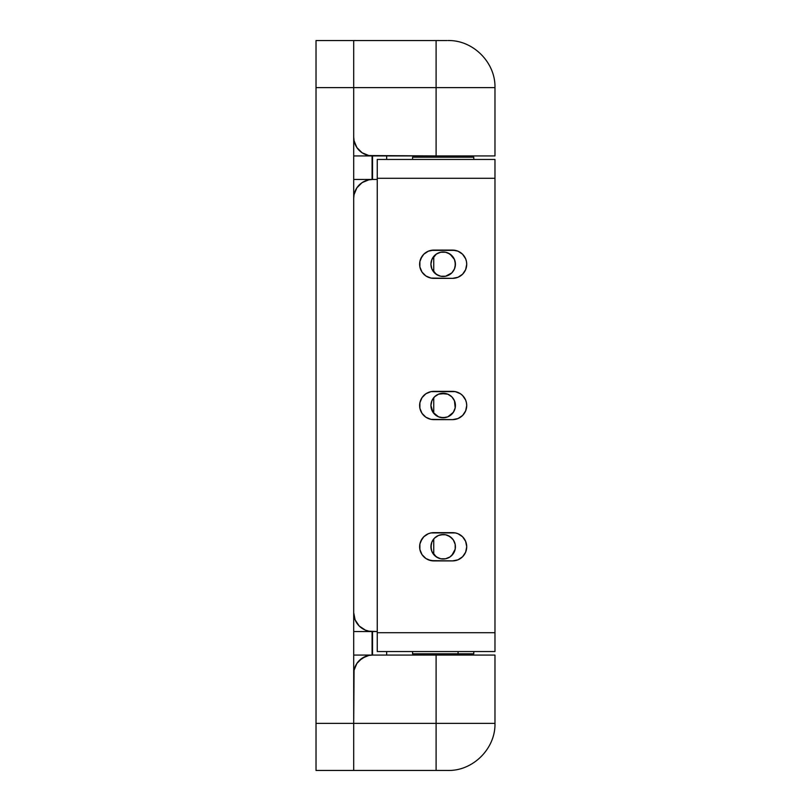 <?xml version="1.0" encoding="UTF-8"?>
<svg xmlns="http://www.w3.org/2000/svg" width="811" height="811" viewBox="0 0 811 811"><rect width="100%" height="100%" fill="white"/><g stroke="black" fill="none" stroke-linecap="round" stroke-linejoin="round"><path stroke-width="1.22" d="M372.533 179.464L353.697 179.464L372.087 179.464L372.087 155.925L372.087 179.464L372.533 155.925L372.533 179.464L377.247 179.464L372.533 179.464A18.835 18.835 0 0 0 356.87 187.838L362.071 182.637L368.863 179.829L372.533 179.464A18.835 18.835 0 0 0 353.697 198.3L354.062 194.63L356.87 187.838L355.137 191.092A18.835 18.835 0 0 0 353.697 198.3M372.533 655.075A18.835 18.835 0 0 0 355.137 666.713L354.062 670.241A18.835 18.835 0 0 0 353.697 673.911A18.835 18.835 0 0 1 372.533 655.075L436.105 655.075L436.105 723.361L353.697 723.361L354.062 670.241L356.87 663.449L362.071 658.248L368.863 655.44L372.533 655.075L372.533 631.536L372.087 655.075L372.087 631.536L353.697 631.536L372.533 631.536L372.533 655.075L494.974 655.075L353.697 655.075L436.105 655.075L436.105 770.45L447.885 770.45L353.697 770.45L353.697 723.361L316.026 723.361L316.026 87.639L353.697 87.639L353.697 770.45L316.026 770.45L316.026 723.361L316.026 770.45L353.697 770.45L353.697 40.55L316.026 40.55L316.026 87.639L316.026 40.55L353.697 40.55L353.697 87.639L353.697 40.55L445.898 40.55M353.697 155.925L436.105 155.925L353.697 155.925M353.697 673.911L353.697 723.361L316.026 723.361L316.026 87.639L353.697 87.639L353.697 137.089L353.697 87.639L436.105 87.639L436.105 155.925L494.974 155.925L494.974 87.639L436.105 87.639L436.105 155.925L368.863 155.56L362.071 152.752L356.87 147.551L354.062 140.759L353.697 137.089A18.835 18.835 0 0 0 372.533 155.925L436.105 155.925L372.533 155.925A18.835 18.835 0 0 1 355.137 144.287L354.062 140.759A18.835 18.835 0 0 0 354.062 140.769M386.665 159.453L386.665 155.925L386.665 159.453M386.665 651.547L386.665 655.075L386.665 651.547M431.168 266.616L430.925 264.234A12.246 12.246 0 0 1 443.171 251.988A12.246 12.246 0 0 1 455.417 264.234A12.246 12.246 0 0 0 443.171 251.988A12.246 12.246 0 0 0 430.925 264.234L431.857 259.54L436.369 254.046L440.789 252.221L445.563 252.221L449.973 254.046L454.484 259.54L455.417 264.234L454.484 268.917L451.828 272.891L445.563 276.237L440.789 276.237L436.369 274.412L431.857 268.917L430.925 264.234L431.857 259.54L434.514 255.577M454.484 410.184A12.246 12.246 0 0 0 455.417 405.5A12.246 12.246 0 0 1 443.171 417.746A12.246 12.246 0 0 1 430.925 405.5A12.246 12.246 0 0 1 443.171 393.254A12.246 12.246 0 0 1 455.417 405.5A12.246 12.246 0 0 0 454.484 400.816L455.184 407.892L453.349 412.302L447.854 416.813L443.171 417.746L438.487 416.813L432.993 412.302L430.925 405.5L431.857 400.816A12.246 12.246 0 0 0 431.857 410.184M454.484 400.806A12.246 12.246 0 0 0 445.574 393.497M431.857 400.816L434.514 396.843L438.487 394.187L445.563 393.487A12.246 12.246 0 0 0 431.868 400.806M440.789 534.763L445.563 534.763L449.973 536.588L453.349 539.964L455.184 544.384L455.184 549.159L453.349 553.568L449.973 556.954L445.563 558.779L440.789 558.779L436.369 556.954L431.857 551.46L430.925 546.766L431.857 542.083L434.514 538.109L438.487 535.463L443.171 534.53A12.246 12.246 0 0 0 430.925 546.766A12.246 12.246 0 0 1 443.171 534.53A12.246 12.246 0 0 1 455.417 546.766A12.246 12.246 0 0 0 443.191 534.53M440.789 393.487L447.854 394.187L451.828 396.843L454.484 400.816M440.789 252.221L445.563 252.221M447.854 252.92L451.828 255.577M453.349 257.432L454.484 259.54M455.184 261.841L455.184 266.616M454.484 268.917L451.828 272.891M445.563 276.237L440.789 276.237M438.487 275.537L434.514 272.891M447.854 394.187L451.828 396.843M445.563 417.513L440.789 417.513A12.246 12.246 0 0 0 445.543 417.513M438.487 416.813L434.514 414.157M431.168 549.159L431.168 544.384M431.857 542.083L434.514 538.109M443.171 534.53L445.563 534.763M447.854 535.463L451.828 538.109M455.184 544.384L455.184 549.159L451.828 555.423M445.563 558.779L440.789 558.779M438.487 558.08L434.514 555.423M432.993 553.568L431.857 551.46M455.417 546.766A12.246 12.246 0 0 1 443.171 559.012A12.246 12.246 0 0 1 430.925 546.766A12.246 12.246 0 0 0 443.171 559.012A12.246 12.246 0 0 0 455.417 546.766M431.868 410.194A12.246 12.246 0 0 0 440.768 417.503M445.574 417.503A12.246 12.246 0 0 0 454.484 410.194M443.191 276.47A12.246 12.246 0 0 0 455.417 264.234A12.246 12.246 0 0 1 443.171 276.47A12.246 12.246 0 0 1 430.925 264.234A12.246 12.246 0 0 0 443.151 276.47M464.338 272.08L465.646 269.637L466.72 264.234A14.132 14.132 0 0 1 452.589 278.355L430.996 278.082L425.907 275.973L422.004 272.08L419.895 266.981L419.895 261.477L420.706 258.821L423.768 254.238L428.35 251.177L430.996 250.376L455.346 250.376L457.992 251.177L462.584 254.238L465.646 258.821L466.447 261.477L466.72 264.234L465.646 269.637L462.584 274.219L457.992 277.281L452.589 278.355L455.346 278.082M464.338 413.346L465.646 410.903L466.72 405.5A14.132 14.132 0 0 1 452.589 419.632L430.996 419.358L425.907 417.249L422.004 413.346L419.895 408.257L419.895 402.743L420.706 400.097L422.004 397.654L425.907 393.751L430.996 391.642L455.346 391.642L460.435 393.751L462.584 395.515L465.646 400.097L466.447 402.743L466.72 405.5L465.646 410.903L462.584 415.485L457.992 418.547L452.589 419.632L455.346 419.358M464.338 554.623L465.646 552.179L466.72 546.766A14.132 14.132 0 0 1 452.589 560.898L430.996 560.624L425.907 558.515L422.004 554.623L419.895 549.523L419.895 544.019L420.706 541.363L423.768 536.781L428.35 533.719L430.996 532.918L455.346 532.918L457.992 533.719L462.584 536.781L465.646 541.363L466.72 546.766L466.447 549.523L465.646 552.179L462.584 556.762L457.992 559.823L452.589 560.898L457.992 559.823M494.974 651.547L377.247 651.547L494.974 651.547L494.974 632.712L377.247 632.712L377.247 651.547L377.247 632.712L494.974 632.712L494.974 178.288L377.247 178.288L377.247 632.712L377.247 178.288L494.974 178.288L494.974 159.453L377.247 159.453L377.247 178.288L377.247 159.453L494.974 159.453L494.974 651.547M430.996 278.082L433.753 278.355A14.132 14.132 0 0 1 419.632 264.234A14.132 14.132 0 0 1 433.753 250.102L428.35 251.177M422.004 256.377L419.895 261.477L419.895 266.981M457.992 251.177L452.589 250.102A14.132 14.132 0 0 1 466.72 264.234L466.447 261.477M430.996 419.358L433.753 419.632A14.132 14.132 0 0 1 419.632 405.5A14.132 14.132 0 0 1 433.753 391.368L430.996 391.642M422.004 397.654L419.895 402.743L419.895 408.257M455.346 391.642L452.589 391.368A14.132 14.132 0 0 1 466.72 405.5L466.447 402.743M428.35 559.823L433.753 560.898A14.132 14.132 0 0 1 419.632 546.766A14.132 14.132 0 0 1 433.753 532.645L430.996 532.918M422.004 538.92L419.895 544.019L419.895 549.523M455.346 532.918L452.589 532.645A14.132 14.132 0 0 1 466.72 546.766L466.447 544.019M452.589 560.898L433.753 560.898M433.753 532.645L452.589 532.645M452.589 419.632L433.753 419.632M433.753 391.368L452.589 391.368M452.589 278.355L433.753 278.355M433.753 250.102L452.589 250.102M412.566 651.547L412.566 653.808L458.063 653.808L458.063 651.547L458.063 653.808L473.685 653.808M412.667 653.808L473.776 653.808L473.776 651.547M412.566 159.453L412.566 157.192L412.566 159.453M473.776 157.192L473.776 159.453L473.776 157.192L412.566 157.192L473.776 157.192M424.335 653.808L424.335 655.075L424.335 653.808M462.006 655.075L462.006 653.808L462.006 655.075M424.335 157.192L424.335 155.925L424.335 157.192M462.006 155.925L462.006 157.192L462.006 155.925M446.983 40.55L353.697 40.55L353.697 87.639L436.105 87.639L436.105 40.55L436.105 87.639L494.974 87.639L436.105 87.639M436.105 155.925L494.974 155.925M436.105 723.361L353.697 723.361L353.697 770.45L436.105 770.45L436.105 723.361L494.974 723.361C495.622 748.512 473.036 771.109 447.885 770.45M359.222 660.6L365.325 656.515M433.753 256.408L433.753 272.05L433.753 256.408M433.753 397.674L433.753 413.326L433.753 397.674M433.753 538.95L433.753 554.592L433.753 538.95M372.533 631.536L377.247 631.536L368.863 631.171L365.325 630.096L359.222 626.021L355.137 619.908L353.697 612.7A18.835 18.835 0 0 0 355.137 619.918L356.87 623.162A18.835 18.835 0 0 0 372.533 631.536A18.835 18.835 0 0 1 353.697 612.7M494.974 87.639C495.622 62.488 473.036 39.891 447.885 40.55M494.974 655.075L494.974 723.361"/></g></svg>
